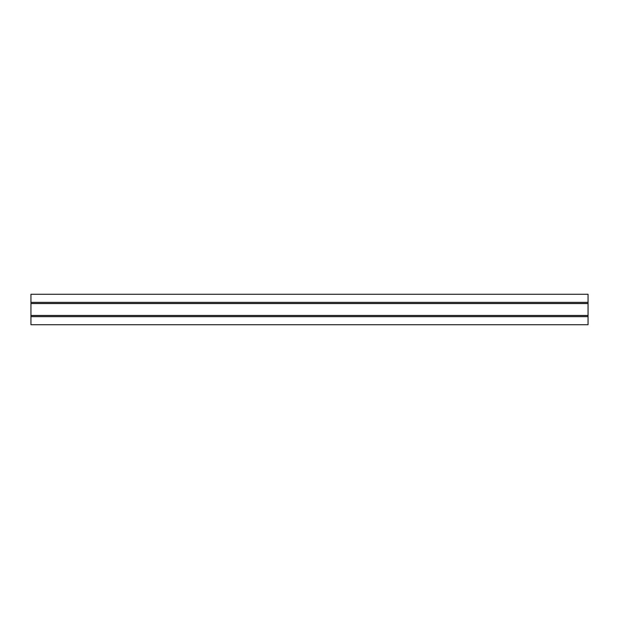 <?xml version="1.0" encoding="UTF-8"?>
<svg xmlns="http://www.w3.org/2000/svg" width="619" height="619" viewBox="0 0 619 619"><rect width="100%" height="100%" fill="white"/><g stroke="black" fill="none" stroke-linecap="round" stroke-linejoin="round"><path stroke-width="0.93" d="M588.05 294.273L30.95 294.273L30.95 324.727L588.05 324.727L588.05 294.273M30.95 316.649L588.05 316.649M30.95 302.351L588.05 302.351M30.95 315.528L588.05 315.528M30.95 315.442L588.05 315.442M30.95 303.558L588.05 303.558M30.95 303.472L588.05 303.472"/></g></svg>
